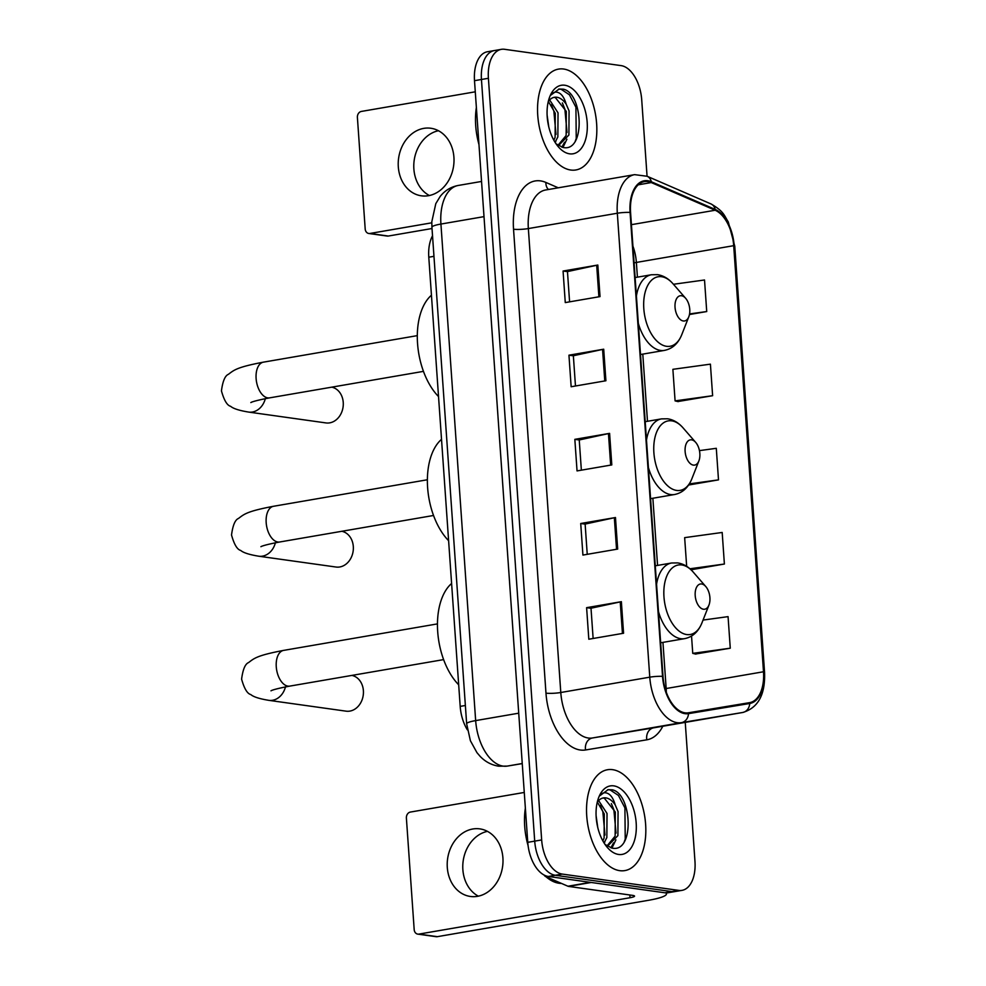 <?xml version="1.0" encoding="UTF-8"?>
<svg xmlns="http://www.w3.org/2000/svg" width="986" height="986" viewBox="0 0 986 986"><rect width="100%" height="100%" fill="white"/><g stroke="black" fill="none" stroke-linecap="round" stroke-linejoin="round"><path stroke-width="1.48" d="M467.389 729.862A31.983 17.982 -99.8 0 1 460.191 706.383L428.787 257.21A31.983 17.982 -99.8 0 1 432.521 235.802M497.634 50.496A31.983 17.982 80.2 0 0 494.417 50.545L487.466 51.74A31.983 17.982 80.2 0 0 474.5 80.679L527.756 842.327A31.983 17.982 80.2 0 0 548.364 876.468L664.872 892.786A31.983 17.982 80.2 0 0 668.101 892.749L675.053 891.554A31.983 17.982 80.2 0 1 671.823 891.59A31.983 17.982 80.2 0 0 675.053 891.554L682.004 890.358A31.983 17.982 80.2 0 0 694.97 861.419L685.245 722.381M647.062 176.235L641.713 99.759A31.983 17.982 80.2 0 0 621.106 65.618L504.585 49.3A31.983 17.982 80.2 0 0 501.369 49.337A31.983 17.982 80.2 0 0 488.403 78.288L541.659 839.936A31.983 17.982 80.2 0 0 562.266 874.077L555.315 875.272L671.823 891.59L555.315 875.272A31.983 17.982 80.2 0 1 534.708 841.132A31.983 17.982 80.2 0 0 555.315 875.272L548.364 876.468M488.403 78.288L481.451 79.484L534.708 841.132L481.451 79.484A31.983 17.982 80.2 0 1 494.417 50.545A31.983 17.982 80.2 0 0 481.451 79.484L474.5 80.679M619.713 870.663A51.173 28.767 80.2 0 0 624.865 870.589A51.173 28.767 80.2 0 0 645.189 819.785A51.173 28.767 80.2 0 0 612.651 769.672A51.173 28.767 80.2 0 0 607.499 769.733A51.173 28.767 80.2 0 0 587.175 820.549A51.173 28.767 80.2 0 0 619.713 870.663A51.173 28.767 80.2 0 0 624.865 870.589A51.173 28.767 80.2 0 0 645.189 819.785A51.173 28.767 80.2 0 0 612.651 769.672A51.173 28.767 80.2 0 0 607.499 769.733A51.173 28.767 80.2 0 0 587.175 820.549A51.173 28.767 80.2 0 0 619.713 870.663M570.721 170.023A51.173 28.767 80.2 0 0 575.873 169.962A51.173 28.767 80.2 0 0 596.197 119.146A51.173 28.767 80.2 0 0 563.659 69.032A51.173 28.767 80.2 0 0 558.507 69.106A51.173 28.767 80.2 0 0 538.183 119.91A51.173 28.767 80.2 0 0 570.721 170.023A51.173 28.767 80.2 0 0 575.873 169.962A51.173 28.767 80.2 0 0 596.197 119.146A51.173 28.767 80.2 0 0 563.659 69.032A51.173 28.767 80.2 0 0 558.507 69.106A51.173 28.767 80.2 0 0 538.183 119.91A51.173 28.767 80.2 0 0 570.721 170.023M684.999 712.829A34.116 19.178 -99.8 0 1 663.011 676.421L630.572 212.483A34.116 19.178 -99.8 0 1 644.413 181.621A34.116 19.178 -99.8 0 1 651.29 182.558L715.158 210.24A34.116 19.178 -99.8 0 1 733.695 245.674L763.497 671.762A34.116 19.178 -99.8 0 1 749.656 702.636A34.116 19.178 -99.8 0 1 749.594 702.648L688.364 712.804A34.116 19.178 -99.8 0 1 684.999 712.829M685.048 713.679A34.966 19.658 80.2 0 0 688.511 713.642L749.742 703.486A34.966 19.658 80.2 0 0 763.977 671.836L734.188 245.736A34.966 19.658 80.2 0 0 715.183 209.426L651.315 181.744A34.966 19.658 80.2 0 0 630.079 212.421L662.53 676.347A34.966 19.658 80.2 0 0 685.048 713.679M569.588 301.839L567.468 271.594L596.69 265.259A8.529 1.245 -4 0 1 597.824 265.037L563.068 271.027L565.274 302.591L600.03 296.601L597.824 265.037M567.468 271.643L563.068 271.027M575.467 386.007L573.359 355.749L602.569 349.414A8.529 1.245 -4 0 1 603.703 349.204L568.947 355.194L571.153 386.746L605.909 380.756L603.703 349.204M573.359 355.81L568.947 355.194M593.128 638.484L591.008 608.226L620.231 601.904A8.529 1.245 -4 0 1 621.365 601.682L586.608 607.672L588.815 639.224L623.571 633.246L621.365 601.682M591.008 608.288L586.608 607.672M587.237 554.329L585.129 524.071L614.34 517.736A8.529 1.245 -4 0 1 615.474 517.527L580.717 523.504L582.923 555.069L617.68 549.079L615.474 517.527M585.129 524.121L580.717 523.504M574.838 439.349L579.238 439.966L608.461 433.581A8.529 1.245 -4 0 1 609.595 433.359L574.838 439.349L577.044 470.914L611.801 464.924L609.595 433.359M562.266 874.077L678.775 890.395A31.983 17.982 80.2 0 0 682.004 890.358M689.473 314.522L706.728 311.551L704.522 279.987L673.438 284.276M691.026 569.772L724.39 564.029L722.183 532.465L684.654 537.641L686.663 566.321M695.5 654.038L730.269 648.196L728.062 616.632L703.043 620.071M677.85 401.548L712.619 395.706L710.413 364.154L672.883 369.319L675.09 400.883L678.208 401.635M688.598 485.026L718.498 479.874L716.292 448.31L699.444 450.627M579.238 439.916L581.358 470.162M718.498 479.874L689.337 483.892M724.39 564.029L689.929 568.774M691.531 636.044L692.751 653.361L695.857 654.125M730.269 648.196L692.751 653.361M712.619 395.706L675.09 400.883M706.728 311.551L689.584 313.918M525.365 808.101A53.306 29.962 80.2 0 0 528.089 845.606M545.961 876.702A53.306 29.962 80.2 0 0 559.037 883.246A53.306 29.962 80.2 0 0 561.453 883.419M596.099 815.705L597.762 827.5M598.638 800.583L607.031 813.462L606.846 837.558L604.061 842.956M597.368 802.123L604.27 813.931L604.098 838.026L602.853 840.898M605.071 844.484L611.899 848.071C634.725 853.531 632.248 793.903 612.343 789.823L608.128 789.663L599.87 795.727C602.298 792.547 605.17 791.918 608.51 793.841C611.369 795.603 613.575 799.215 615.128 804.687A24.095 13.545 80.2 0 0 605.835 797.884A24.095 13.545 80.2 0 0 603.407 797.92A24.095 13.545 80.2 0 0 597.233 802.321M615.128 804.687L618.062 811.564L617.889 835.647L607.598 846.087M602.754 798.056L604.307 798.155L615.301 812.033L615.128 836.128L606.969 845.951M618.579 854.455A34.756 19.535 80.2 0 0 636.18 822.965A34.756 19.535 80.2 0 0 613.785 785.867A34.756 19.535 80.2 0 0 598.773 797.292A34.756 19.535 80.2 0 0 607.425 847.541A34.756 19.535 80.2 0 0 618.579 854.455M607.598 789.774L610.014 789.848L618.419 795.431L624.914 807.867L625.235 839.185L624.261 841.724M611.357 803.565L613.871 809.765L616.028 833.121M613.538 842.87L610.913 847.824M600.314 805.463L602.84 811.663L604.985 835.031M615.905 839.838L611.949 848.071M604.874 841.736L604.332 843.375M478.346 896.163A34.116 27.768 98 0 1 462.865 869.64A34.116 27.768 98 0 1 487.429 831.358M447.299 867.458A34.116 27.768 -82 0 0 470.371 896.459A34.116 27.768 -82 0 0 502.909 857.882A34.116 27.768 -82 0 0 479.837 828.881A34.116 27.768 -82 0 0 447.299 867.458M665.76 892.885A42.645 6.249 -4 0 1 666.45 893.895A42.645 6.249 -4 0 1 648.443 900.304L437.291 936.675A5.324 4.338 98 0 1 436.194 936.7L417.793 934.124A5.324 4.338 -82 0 0 418.902 934.099L630.042 897.728A10.661 1.565 176 0 0 634.553 896.126A10.661 1.565 176 0 0 632.605 895.374L568.478 886.389A5.324 2.995 -99.8 0 1 567.948 886.229L545.751 876.616A5.324 2.995 -99.8 0 1 544.087 875.038M524.269 792.448L410.361 812.07A5.324 4.338 -82 0 0 406.392 818.084L414.182 929.588A5.324 4.338 -82 0 0 417.793 934.124M285.472 686.897A18.118 14.753 98 0 1 268.833 700.343L346.098 711.165A18.118 14.753 -82 0 0 363.39 690.668A18.118 14.753 -82 0 0 351.928 675.41M701.675 583.983A12.793 7.185 80.2 0 0 695.204 595.581A12.793 7.185 80.2 0 0 703.437 609.237A12.793 7.185 80.2 0 0 708.971 605.022A12.793 7.185 80.2 0 0 705.779 586.534A12.793 7.185 80.2 0 0 701.675 583.983M451.6 583.478A58.63 32.957 80.2 0 0 437.698 631.706A58.63 32.957 80.2 0 0 458.687 684.814M275.39 542.768A18.118 14.753 98 0 1 258.763 556.215L336.029 567.036A18.118 14.753 -82 0 0 353.308 546.552A18.118 14.753 -82 0 0 341.846 531.281M691.593 439.855A12.793 7.185 80.2 0 0 685.122 451.452A12.793 7.185 80.2 0 0 693.368 465.109A12.793 7.185 80.2 0 0 698.889 460.906A12.793 7.185 80.2 0 0 695.709 442.406A12.793 7.185 80.2 0 0 691.593 439.855M441.518 439.349A58.63 32.957 80.2 0 0 427.616 487.577A58.63 32.957 80.2 0 0 448.605 540.685M265.32 398.652A18.118 14.753 98 0 1 248.682 412.086L325.947 422.92A18.118 14.753 -82 0 0 343.239 402.424A18.118 14.753 -82 0 0 331.764 387.153M681.523 295.738A12.793 7.185 80.2 0 0 675.04 307.324A12.793 7.185 80.2 0 0 683.286 320.98A12.793 7.185 80.2 0 0 688.807 316.777A12.793 7.185 80.2 0 0 685.627 298.277A12.793 7.185 80.2 0 0 681.523 295.738M431.437 295.221A58.63 32.957 80.2 0 0 417.546 343.448A58.63 32.957 80.2 0 0 438.524 396.569M429.354 195.524A34.116 27.768 98 0 1 413.873 169A34.116 27.768 98 0 1 438.437 130.719M398.307 166.819A34.116 27.768 -82 0 0 421.379 195.82A34.116 27.768 -82 0 0 453.917 157.242A34.116 27.768 -82 0 0 430.845 128.254A34.116 27.768 -82 0 0 398.307 166.819M432.016 228.518L388.299 236.048A5.324 4.338 98 0 1 387.19 236.061L368.801 233.485A5.324 4.338 -82 0 0 369.91 233.472L431.794 222.811M475.277 91.809L361.369 111.43A5.324 4.338 -82 0 0 357.4 117.445L365.19 228.962A5.324 4.338 -82 0 0 368.801 233.485M476.374 107.462A53.306 29.962 80.2 0 0 478.962 144.511M547.107 115.079L548.771 126.861M549.646 99.943L558.039 112.823L557.854 136.918L555.069 142.317M548.376 101.484L555.278 113.304L555.093 137.399L553.861 140.258M556.079 143.857L562.907 147.432C585.733 152.892 583.256 93.263 563.351 89.184L559.136 89.036L550.878 95.1C553.306 91.908 556.178 91.279 559.518 93.202C562.377 94.964 564.584 98.588 566.124 104.06A24.095 13.545 80.2 0 0 556.843 97.257A24.095 13.545 80.2 0 0 554.415 97.281A24.095 13.545 80.2 0 0 548.241 101.681M566.124 104.06L569.07 110.925L568.897 135.02L558.606 145.46M553.762 97.429L555.315 97.515L566.309 111.406L566.137 135.489L557.977 145.312M569.588 153.828A34.756 19.535 80.2 0 0 587.175 122.326A34.756 19.535 80.2 0 0 564.793 85.24A34.756 19.535 80.2 0 0 549.781 96.665A34.756 19.535 80.2 0 0 558.433 146.914A34.756 19.535 80.2 0 0 569.588 153.828M558.606 89.134L561.022 89.208L569.427 94.792L575.923 107.227L576.243 138.545L575.269 141.084M562.365 102.926L564.879 109.126L567.024 132.494M564.547 142.231L561.921 147.197M551.322 104.824L553.849 111.024L555.993 134.392M566.913 139.199L562.957 147.444M555.882 141.097L555.34 142.748M465.367 705.495L460.191 706.383M433.963 256.323L428.787 257.21M484.003 216.637L440.927 224.056A21.322 3.118 176 0 0 431.93 227.261L431.806 221.764L435.8 203.634L440.187 196.436C444.896 190.508 450.91 186.859 458.219 185.467A42.645 23.972 80.2 0 0 440.927 224.056L475.659 720.606A42.645 23.972 80.2 0 0 503.131 766.122A42.645 23.972 80.2 0 0 507.346 766.073L522.247 763.509M518.722 713.186L475.659 720.606A21.322 3.118 176 0 0 466.649 723.81L431.93 227.261M664.872 892.786L678.775 890.395M527.756 842.327L541.659 839.936M507.346 766.073L522.247 763.608L507.248 766.097A21.322 17.637 -99.4 0 0 507.346 766.073M662.814 726.251A53.306 29.962 -99.8 0 1 646.804 739.82L585.573 749.976A53.306 29.962 -99.8 0 1 545.973 693.133L513.533 229.208A10.661 1.565 176 0 0 528.348 228.567L560.788 692.505A42.645 23.972 80.2 0 0 588.26 738.021A42.645 23.972 80.2 0 0 592.475 737.972L653.706 727.816A42.645 23.972 80.2 0 0 653.792 727.804A42.645 23.972 80.2 0 0 653.866 727.791M513.533 229.208A53.306 29.962 -99.8 0 1 540.513 180.894A53.306 29.962 -99.8 0 1 545.887 182.447L558.261 187.808M545.64 189.978A42.645 23.972 80.2 0 0 528.348 228.567L617.322 213.235A42.645 23.972 -99.8 0 1 634.614 174.645L545.64 189.978M763.977 671.836A10.661 1.565 176 0 1 764.557 672.279C765.432 694.501 758.172 707.899 742.766 712.471A42.645 23.972 -99.8 0 1 742.68 712.484L681.462 722.639A42.645 23.972 -99.8 0 1 677.246 722.689A42.645 23.972 -99.8 0 1 649.774 677.172A10.661 1.565 -4 0 1 662.53 676.347M688.511 713.642A10.661 8.812 -99.4 0 1 681.462 722.639L592.475 737.972A10.661 8.812 80.6 0 0 585.573 749.976M734.188 245.736A10.661 1.565 -4 0 1 734.767 246.192L728.26 221.887C724.106 215.441 724.106 211.509 710.992 203.942L647.112 176.26L634.614 174.645M715.183 209.426A10.661 8.27 -66.6 0 0 710.992 203.942M646.804 739.82A10.661 8.812 80.6 0 1 653.706 727.816L742.68 712.484A10.661 8.812 -99.4 0 0 749.742 703.486M651.315 181.744A10.661 8.27 -66.6 0 0 647.112 176.26M630.079 212.421A10.661 1.565 176 0 0 617.322 213.235L649.774 677.172L560.788 692.505A10.661 1.565 176 0 1 545.973 693.133M548.462 189.497A10.661 8.27 113.4 0 1 545.887 182.447M733.695 245.674L636.377 262.436A34.116 19.178 80.2 0 0 632.938 246.192M715.158 210.24L631.422 224.672M651.29 182.558L638.238 184.813M666.314 692.246A34.116 19.178 80.2 0 0 666.166 688.524L662.949 642.379M763.497 671.762L666.166 688.524A19.19 2.81 176 0 0 665.18 688.709M657.563 565.422L652.868 498.25M647.482 421.293L642.786 354.122M637.412 277.165L636.377 262.436A19.19 2.81 176 0 0 634.097 262.868M608.461 433.581L610.667 465.121M614.34 517.736L616.546 549.276M620.231 601.904L622.437 633.431M602.569 349.414L604.775 380.953M596.69 265.259L598.896 296.798M629.857 894.98L630.042 897.728M591.218 882.47L568.478 886.389M418.902 934.099L437.291 936.675M567.948 886.229L590.429 882.359M547.501 876.308L545.751 876.616M271.175 690.73C270.558 691.235 270.361 689.781 289.773 686.108A18.118 10.193 -99.8 0 1 287.937 686.133A18.118 10.193 -99.8 0 1 276.265 666.795A18.118 10.193 -99.8 0 1 283.611 650.39L437.464 623.891M655.283 565.804L671.589 562.994L677.678 562.907C683.471 563.807 688.635 566.827 693.133 571.991A35.262 19.819 80.2 0 0 681.819 564.966A35.262 19.819 80.2 0 0 663.972 596.924A35.262 19.819 80.2 0 0 686.687 634.553A35.262 19.819 80.2 0 0 701.909 622.967C698.322 631.792 692.566 637.018 684.617 638.645A38.38 21.569 80.2 0 1 680.759 638.694A38.38 21.569 80.2 0 1 658.488 611.653M671.589 562.994A38.38 21.569 80.2 0 0 656.565 584.217M261.093 546.601C260.489 547.119 260.279 545.665 279.691 541.992A18.118 10.193 -99.8 0 1 277.867 542.017A18.118 10.193 -99.8 0 1 266.183 522.666A18.118 10.193 -99.8 0 1 273.541 506.274L427.382 479.763M645.201 421.688L661.507 418.877L667.596 418.791C673.401 419.679 678.553 422.711 683.052 427.862A35.262 19.819 80.2 0 0 671.737 420.849A35.262 19.819 80.2 0 0 653.891 452.796A35.262 19.819 80.2 0 0 676.606 490.424A35.262 19.819 80.2 0 0 691.839 478.839C688.253 487.676 682.485 492.901 674.547 494.516A38.38 21.569 80.2 0 1 670.677 494.565A38.38 21.569 80.2 0 1 648.406 467.537M661.507 418.877A38.38 21.569 80.2 0 0 646.496 440.089M251.023 402.485C250.407 402.991 250.21 401.536 269.609 397.863A18.118 10.193 -99.8 0 1 267.785 397.888A18.118 10.193 -99.8 0 1 256.113 378.538A18.118 10.193 -99.8 0 1 263.459 362.145L417.3 335.634M635.12 277.559L651.438 274.749L657.514 274.663C663.319 275.55 668.471 278.582 672.97 283.734A35.262 19.819 80.2 0 0 661.655 276.721A35.262 19.819 80.2 0 0 643.809 308.667A35.262 19.819 80.2 0 0 666.524 346.308A35.262 19.819 80.2 0 0 681.757 334.71C678.171 343.547 672.403 348.773 664.465 350.387A38.38 21.569 80.2 0 1 660.595 350.449A38.38 21.569 80.2 0 1 638.336 323.408M651.438 274.749A38.38 21.569 80.2 0 0 636.414 295.973M369.91 233.472L388.299 236.048M507.248 766.097L498.694 766.196C491.57 765.062 485.432 761.833 480.268 756.508L476.965 752.663L470.396 740.732L466.649 723.81M458.219 185.467L481.55 181.449M764.557 672.279L734.767 246.192M501.369 49.337L494.417 50.545M742.766 712.471L653.792 727.804M666.388 892.897L666.45 893.895M283.611 650.39C256.816 655.468 254.141 658.377 248.546 662.592C245.194 663.935 242.876 669.457 241.595 679.132C244.22 688.548 247.276 693.688 250.777 694.551C253.439 696.88 259.454 698.803 268.833 700.343M660.669 642.773L684.617 638.645M705.779 586.534L693.133 571.991M708.971 605.022L701.909 622.967M443.614 659.609L289.773 686.108M273.541 506.274C246.734 511.34 244.072 514.248 238.464 518.463C235.112 519.807 232.807 525.328 231.525 535.004C234.138 544.42 237.195 549.559 240.695 550.434C243.357 552.752 249.384 554.674 258.763 556.215M650.587 498.645L674.547 494.516M695.709 442.406L683.052 427.862M698.889 460.906L691.839 478.839M433.532 515.481L279.691 541.992M263.459 362.145C236.665 367.223 233.99 370.12 228.382 374.335C225.042 375.691 222.725 381.2 221.443 390.887C224.056 400.291 227.113 405.431 230.625 406.306C233.288 408.623 239.302 410.558 248.682 412.086M640.506 354.516L664.465 350.387M685.627 298.277L672.97 283.734M688.807 316.777L681.757 334.71M423.462 371.365L269.609 397.863"/></g></svg>
